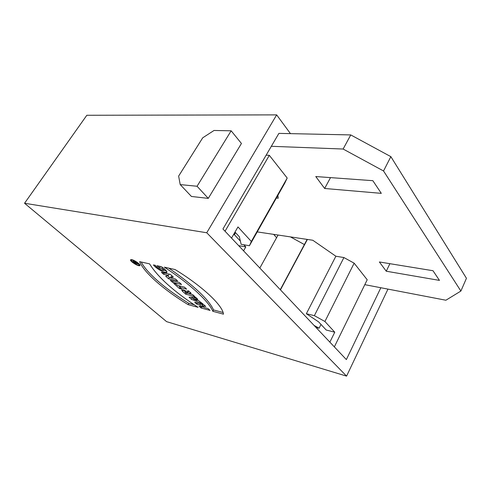 <?xml version="1.0" encoding="UTF-8"?>
<svg xmlns="http://www.w3.org/2000/svg" width="491" height="491" viewBox="0 0 491 491"><rect width="100%" height="100%" fill="white"/><g stroke="black" fill="none" stroke-linecap="round" stroke-linejoin="round"><path stroke-width="0.74" d="M131.889 259.714L130.649 259.788C129.231 260.924 138.867 266.944 139.861 265.551C140.991 264.759 134.884 260.279 131.889 259.714C127.703 258.775 134.473 264.698 138.591 265.613C142.85 266.631 136.068 260.635 131.889 259.714M212.818 311.294L223.473 314.16C222.754 305.562 202.648 286.388 175.084 269.553L164.368 267.165C190.029 283.884 208.835 301.492 212.818 311.294L223.473 314.16C222.754 305.562 202.648 286.388 175.084 269.553L164.368 267.165C190.029 283.884 208.835 301.492 212.818 311.294L213.573 309.956C208.693 299.35 193.779 285.418 168.83 268.16M201.071 307.992L210.074 310.41L208.043 308.563L204.465 307.611L202.188 305.549L205.766 306.501L203.704 304.623L194.688 302.253L196.75 304.107L200.003 304.972L202.28 307.028L199.033 306.157L201.071 307.992L210.074 310.41L208.043 308.563L204.465 307.611L202.188 305.549L205.766 306.501L203.704 304.623L194.688 302.253L196.75 304.107L200.003 304.972L202.28 307.028L199.033 306.157L201.071 307.992L201.709 306.875M172.513 282.307L181.547 284.498L179.325 282.485L170.291 280.312L172.513 282.307L181.547 284.498L179.325 282.485L170.291 280.312L172.513 282.307L173.274 281.03M179.332 288.444L181.498 288.984L179.78 287.438L186.648 289.131L184.463 287.149L177.595 285.461L175.858 283.896L173.691 283.368L179.332 288.444L181.498 288.984L179.78 287.438L186.648 289.131L184.463 287.149L177.595 285.461L175.858 283.896L173.691 283.368L179.332 288.444L179.878 287.517M189.201 293.643L191.097 293.176L188.458 290.776L186.31 291.329C182.063 289.15 180.805 289.15 182.535 291.323L185.733 294.195L194.755 296.496L192.625 294.563L189.299 293.716L191.097 293.176L188.458 290.776L186.31 291.329C183.929 289.954 182.376 289.438 181.652 289.794L182.535 291.323L185.733 294.195L194.755 296.496L192.625 294.563L189.311 293.722M196.553 299.105L197.627 299.105L195.51 297.184L189.072 297.202L191.404 299.301L202.967 303.954L196.553 299.105L197.627 299.105L195.51 297.184L189.072 297.202L191.404 299.301L202.967 303.954L196.553 299.105L196.922 298.467M166.602 321.648L24.55 203.256L86.821 115.268L276.66 114.882L206.742 232.759L346.572 376.118L166.602 321.648M206.742 232.759L24.55 203.256M168.597 278.79L177.638 280.95L175.49 278.998L170.414 277.796L173.329 277.034L170.438 274.414L161.404 272.321L163.583 274.279L168.481 275.426L165.7 276.181L168.597 278.79L177.638 280.95L175.49 278.998L170.414 277.796L173.329 277.034L170.438 274.414L161.404 272.321L163.583 274.279L168.481 275.426L165.7 276.181L168.597 278.79L169.413 277.433L167.486 275.697M162.11 268.436L159.366 267.816L157.028 265.705L161.429 266.687C166.995 270.67 168.155 272.566 164.908 272.376C160.109 270.719 156.285 268.227 153.444 264.907L155.389 265.343C156.488 267.227 162.036 271.057 163.571 270.277L162.11 268.436L159.366 267.816L157.028 265.705L161.429 266.687C165.129 269.228 166.971 271.13 166.946 272.395C165.129 273.745 155.53 268.178 153.444 264.907L155.389 265.343C156.347 268.123 167.216 273.027 162.11 268.436L162.65 267.546M188.139 304.653C164.319 290.199 144.072 272.744 139.634 261.648L149.577 263.87C157.789 277.133 173.955 291.617 198.076 307.329L188.139 304.653C164.319 290.199 144.072 272.744 139.634 261.648L149.577 263.87C157.789 277.133 173.955 291.617 198.076 307.329L188.139 304.653L188.882 303.364L194.221 304.794M381.311 193.356L372.847 180.688L315.768 176.545L324.649 188.476L381.311 193.356M330.517 177.619L324.649 188.476M439.457 280.392L433.001 270.725L379.371 261.967L386.264 271.216L439.457 280.392M389.891 263.679L386.264 271.216M390.861 156.654L383.539 170.972L460.889 291.053L466.45 278.28L390.861 156.654L350.764 134.927L278.888 133.386L271.333 146.3L343.117 149.031L383.539 170.972M460.889 291.053L445.896 300.228L380.838 287.738L346.358 359.584L222.939 229.002L271.333 146.3M380.838 287.738L364.807 284.663M278.059 235.036L259.837 268.037M304.383 244.555L290.433 236.895M314.08 325.435L319.089 328.209L320.991 324.428M307.391 239.442L280.453 289.856M307.139 239.399L280.275 289.665M315.946 327.405L319.089 328.209M306.347 313.724L314.363 315.658L324.919 321.495L354.152 263.176L343.915 257.554L335.869 256.228L306.347 313.724L318.616 321.875L326.202 330.02L334.764 332.204L329.866 342.135M324.919 321.495L334.764 332.204M231.531 238.092L237.975 226.934L251.343 241.474L249.428 245.727L241.149 244.322L239.338 236.742L234.999 232.083M233.556 234.581L234.397 234.716L240.387 241.112M235.57 232.691L234.397 234.716M238.694 245.672L245.795 246.893L243.567 250.827M243.806 244.77L245.795 246.893M273.677 234.379L276.586 237.705M335.869 256.228L312.792 240.252L257.235 231.905M343.915 257.554L314.363 315.658M334.346 346.879L367.207 279.766L354.152 263.176M249.428 245.727L284.749 183.204L287.198 178.043L269.326 155.316L225.044 231.23M269.326 155.316L266.147 155.162M287.198 178.043L251.343 241.474M276.372 198.033L278.219 198.223L277.888 195.357M343.117 149.031L350.764 134.927M208.282 198.382L241.443 143.476L231.157 130.802L214.039 130.471L202.728 137.799L178.638 176.085L180.209 184.591L197.069 186.255L208.282 198.382L191.447 196.468L180.209 184.591M231.157 130.802L197.069 186.255M346.572 376.118L387.964 289.107M276.66 114.882L290.463 133.638M170.481 277.685L169.413 277.433M170.414 277.796L171.23 276.427L172.335 276.132M163.583 274.279L164.356 273.002M168.481 275.426L169.254 274.138M159.366 267.816L160.207 266.435L161.471 266.717M163.571 270.283L166.615 271.173M197.008 300.504L195.449 299.099L193.497 299.093L197.008 300.504L195.449 299.099L193.497 299.093L197.008 300.504L197.382 299.854M193.497 299.093L194.264 297.761L196.142 297.761M195.449 299.099L196.197 297.81M191.404 299.301L192.171 297.976L191.312 297.196M197.799 300.234L197.284 300.026M193.773 298.614L192.171 297.976M187.672 293.305L185.26 292.372C184.825 291.568 185.463 291.728 187.169 292.857L187.672 293.305L185.764 292.826L184.972 291.869L187.672 293.305L188.458 291.961L187.353 291.065M189.391 293.593L187.746 293.176M185.733 294.195L186.433 292.992M189.385 293.593L190.097 292.372M185.125 291.611L183.174 289.85M179.78 287.438L180.522 286.179M180.031 287.014L178.577 285.701M204.109 307.286L202.39 306.832M202.188 305.549L202.844 304.402M196.75 304.107L197.407 302.972M200.003 304.972L200.659 303.825M202.28 307.028L202.808 306.108M202.421 305.144L201.083 303.935M223.08 312.497L213.573 309.956M141.248 262.01C146.883 273.192 166.289 289.635 188.882 303.364M132.404 260.175L131.355 260.236C130.158 261.194 138.315 266.288 139.156 265.109C138.652 263.366 136.4 261.721 132.404 260.175C128.863 259.371 134.589 264.391 138.081 265.165C141.678 266.018 135.939 260.948 132.404 260.175M134.522 263.176L133.233 262.047C132.515 261.065 133.098 261.144 134.988 262.28L135.755 261.936L136.332 262.446L135.577 262.783L138.075 263.98L134.522 263.176L133.233 262.047L132.828 261.384L134.988 262.28L135.755 261.936L136.332 262.446L135.577 262.783L138.075 263.98L134.522 263.176L134.706 262.881M135.528 263.066L134.755 262.39C133.755 261.728 133.417 261.654 133.742 262.157L134.516 262.838L135.528 263.066L133.54 261.832L134.516 262.838L135.657 262.851M135.577 262.783L135.982 262.139M187.169 292.857L187.955 291.507M182.535 291.323L183.321 289.985M133.233 262.047L133.589 261.482M163.571 270.277L164.381 268.939M185.549 290.887L184.972 291.869M131.705 259.678L131.355 260.236M139.561 264.453L139.217 265.011"/></g></svg>
